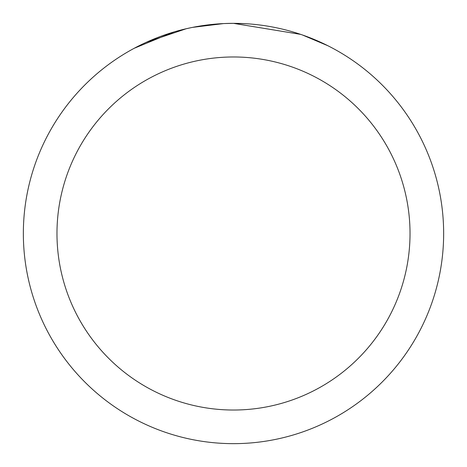 <?xml version="1.0" encoding="UTF-8"?>
<svg xmlns="http://www.w3.org/2000/svg" width="467" height="467" viewBox="0 0 467 467"><rect width="100%" height="100%" fill="white"/><g stroke="black" fill="none" stroke-linecap="round" stroke-linejoin="round"><path stroke-width="0.7" d="M300.701 34.383L233.506 23.356L245.94 23.718M228.888 23.403L233.5 23.35A210.15 210.15 0 0 1 443.65 233.5A210.15 210.15 0 0 1 233.5 443.65A210.15 210.15 0 0 1 23.35 233.5A210.15 210.15 0 0 1 233.5 23.35L224.481 23.543M302.47 34.99L327.846 45.719M233.5 56.974A176.526 176.526 0 0 1 410.026 233.5A176.526 176.526 0 0 1 233.5 410.026A176.526 176.526 0 0 1 56.974 233.5A176.526 176.526 0 0 1 233.5 56.974M190.857 27.722L186.228 28.738L146.486 42.211M205.725 25.195L220.08 23.782M134.227 48.276L173.934 31.966M176.298 31.283L186.228 28.738M195.352 26.841L203.489 25.504M204.336 25.381L206.303 25.119M223.553 23.583L192.62 27.366"/></g></svg>
